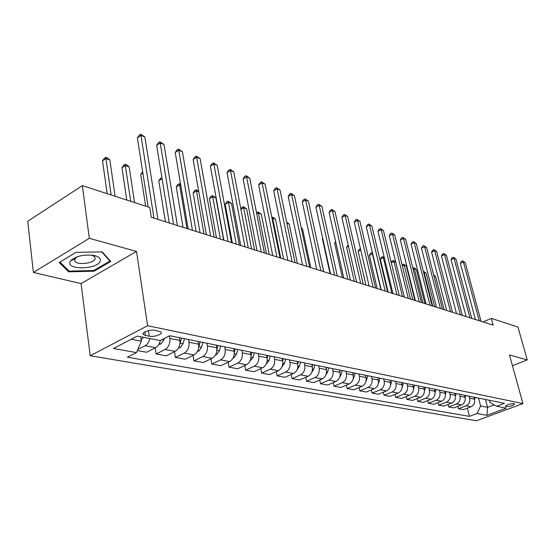 <?xml version="1.0" encoding="UTF-8"?>
<svg xmlns="http://www.w3.org/2000/svg" width="555" height="555" viewBox="0 0 555 555"><rect width="100%" height="100%" fill="white"/><g stroke="black" fill="none" stroke-linecap="round" stroke-linejoin="round"><path stroke-width="0.83" d="M514.103 403.617C509.49 403.797 506.569 404.741 505.362 406.44L505.882 406.676C510.489 406.489 513.403 405.545 514.61 403.846L514.103 403.617M72.108 260.149L71.422 259.948M90.222 355.734L476.502 420.752L522.935 403.575L147.588 325.723L90.222 355.734L81.065 283.598L136.516 251.422L89.327 238.324L33.376 272.456L81.065 283.598M33.376 272.456L27.75 221.244L82.362 185.62L89.327 238.324M82.362 185.62L149.767 207.501L151.3 217.303L493.159 325.133L491.307 318.376L482.961 321.921M145.465 335.449L149.219 336.191C154.207 337.343 163.475 334.013 160.985 331.945L155.324 330.35C150.315 329.15 140.915 332.535 143.481 334.603L145.465 335.449L144.938 331.89M131.23 339.265L141.352 341.2L136.488 352.598L127.393 357.219L469.474 416.375L467.359 408.147M136.488 352.598L113.491 348.484L137.321 336.101L160.173 340.562L169.698 335.719L504.391 403.318L496.586 406.239L506.306 408.133L486.929 415.32L477.036 413.551L469.474 416.375M512.452 365.717L527.25 359.897L517.954 327.027L491.307 318.376M527.25 359.897L509.476 354.964L522.935 403.575M136.516 251.422L147.588 325.723M496.586 406.239L489.954 402.451L489.385 400.287M485.486 399.503L487.554 407.321L494.151 404.845M140.699 336.76L141.352 341.2M169.441 335.851L169.851 338.453C170.239 343.503 168.665 347.187 165.106 349.49L156.128 353.986L155.213 347.916M179.459 337.697L179.903 340.458C180.306 345.46 178.738 349.102 175.193 351.377L166.236 355.817L156.128 353.986M188.554 339.528L188.998 342.269C189.415 347.229 187.854 350.836 184.322 353.091L175.394 357.475L174.492 351.724M198.218 341.485L198.669 344.197C199.092 349.109 197.545 352.682 194.028 354.909L185.127 359.238L175.394 357.475M206.966 343.247L207.424 345.938C207.854 350.809 206.321 354.347 202.811 356.553L193.945 360.833L193.05 355.38M216.27 345.127L216.727 347.791C217.172 352.619 215.645 356.123 212.156 358.301L203.31 362.526L193.945 360.833M224.699 346.833L225.163 349.477C225.614 354.263 224.095 357.732 220.619 359.883L211.802 364.066L210.928 358.891M233.662 348.644L234.127 351.26C234.585 356.005 233.086 359.439 229.617 361.569L220.834 365.703L211.802 364.066M241.786 350.281L242.257 352.876C242.722 357.587 241.224 360.986 237.769 363.095L229.021 367.181L228.154 362.255M250.423 352.03L250.902 354.603C251.373 359.265 249.889 362.637 246.448 364.718L237.727 368.763L229.021 367.181M258.255 353.611L258.734 356.164C259.213 360.785 257.742 364.129 254.315 366.196L245.622 370.192L244.769 365.495M266.594 355.29L267.073 357.822C267.559 362.408 266.095 365.717 262.681 367.757L254.024 371.711L245.622 370.192M274.156 356.816L274.635 359.328C275.127 363.879 273.677 367.16 270.271 369.179L261.641 373.092L260.808 368.617M282.197 358.447L282.682 360.937C283.182 365.44 281.739 368.693 278.353 370.691L269.758 374.563L261.641 373.092M289.495 359.917L289.988 362.387C290.494 366.862 289.058 370.088 285.679 372.065L277.118 375.895L276.293 371.621M297.272 361.485L297.764 363.941C298.271 368.374 296.849 371.566 293.484 373.529L284.951 377.31L277.118 375.895M304.32 362.914L304.813 365.343C305.333 369.741 303.911 372.911 300.567 374.854L292.062 378.6L291.257 374.514M311.834 364.427L312.326 366.841C312.847 371.205 311.438 374.348 308.108 376.262L299.638 379.974L292.062 378.6M318.653 365.807L319.146 368.201C319.673 372.53 318.272 375.645 314.956 377.546L306.52 381.216L305.729 377.31M325.917 367.271L326.416 369.644C326.944 373.938 325.556 377.032 322.247 378.912L313.846 382.548L306.52 381.216M332.507 368.603L333.007 370.962C333.541 375.222 332.161 378.288 328.872 380.154L320.499 383.748L319.722 380.002M339.535 370.025L340.042 372.363C340.576 376.588 339.202 379.627 335.928 381.472L327.589 385.031L320.499 383.748M345.918 371.316L346.424 373.633C346.965 377.83 345.599 380.841 342.338 382.673L334.027 386.197L333.264 382.61M352.723 372.689L353.23 374.993C353.771 379.155 352.418 382.138 349.164 383.949L340.895 387.445L334.027 386.197M358.905 373.938L359.411 376.221C359.959 380.355 358.613 383.318 355.373 385.114L347.132 388.569L346.382 385.128M365.495 375.263L366.002 377.532C366.55 381.632 365.211 384.573 361.992 386.349L353.778 389.776L347.132 388.569M371.482 376.477L371.989 378.725C372.544 382.797 371.212 385.711 368 387.48L359.827 390.873L359.092 387.563M377.865 377.768L378.378 380.002C378.933 384.039 377.615 386.932 374.417 388.68L366.272 392.038L359.827 390.873M383.671 378.94L384.178 381.153C384.74 385.163 383.429 388.035 380.244 389.77L372.127 393.1L371.413 389.915M389.86 380.189L390.373 382.388C390.935 386.37 389.631 389.215 386.46 390.935L378.378 394.23L372.127 393.1M395.486 381.327L395.999 383.512C396.568 387.466 395.271 390.29 392.108 391.99L384.067 395.257L383.366 392.198M401.494 382.534L402.007 384.705C402.576 388.632 401.286 391.435 398.143 393.12L390.13 396.36L384.067 395.257M406.954 383.637L407.467 385.794C408.036 389.693 406.753 392.475 403.624 394.147L395.639 397.359L394.959 394.411M412.781 384.816L413.295 386.96C413.863 390.824 412.594 393.585 409.479 395.243L401.529 398.421L395.639 397.359M418.082 385.885L418.595 388.014C419.171 391.851 417.901 394.598 414.8 396.242L406.884 399.392L406.211 396.548M423.742 387.029L424.256 389.138C424.832 392.954 423.569 395.673 420.482 397.304L412.594 400.426L406.884 399.392M428.883 388.07L429.404 390.165C429.979 393.953 428.731 396.652 425.65 398.268L417.797 401.369L417.138 398.629M434.385 389.18L434.898 391.261C435.474 395.021 434.232 397.699 431.166 399.302L423.347 402.375L417.797 401.369M439.38 390.186L439.9 392.26C440.476 395.992 439.241 398.656 436.188 400.245L428.398 403.291L427.752 400.648M444.721 391.268L445.235 393.322C445.818 397.026 444.59 399.669 441.551 401.251L433.795 404.269L428.398 403.291M449.585 392.246L450.098 394.293C450.681 397.977 449.46 400.599 446.428 402.16L438.707 405.157L438.075 402.604M454.774 393.294L455.287 395.327C455.87 398.983 454.656 401.584 451.645 403.138L443.951 406.107L438.707 405.157M459.498 394.251L460.012 396.263C460.594 399.898 459.387 402.486 456.39 404.026L448.724 406.968L448.107 404.505M464.542 395.271L465.062 397.269C465.645 400.883 464.445 403.45 461.455 404.977L453.823 407.89L448.724 406.968M469.142 396.201L469.655 398.185C470.245 401.771 469.051 404.324 466.075 405.837L458.472 408.737L457.868 406.35M474.053 397.193L474.567 399.163C475.156 402.729 473.97 405.261 471.001 406.76L463.432 409.632L458.472 408.737M478.521 398.095L480.588 405.989L487.554 407.321L486.929 415.32M149.822 338.543C149.066 341.998 147.498 344.398 145.119 345.751L137.82 349.47M160.305 340.493C159.576 343.954 158.008 346.362 155.608 347.714L146.603 352.258L137.349 350.58M477.036 413.551L480.588 405.989M68.681 271.825L94.093 271.201L110.813 261.44L102.224 251.887L75.986 252.345L59.163 262.536L68.681 271.825L68.515 270.507M93.989 270.382L94.093 271.201M153.971 218.15L140.949 135.427L144.862 136.96L157.96 219.405M148.15 206.98L137.362 137.793L140.949 135.427L140.679 134.248L144.862 136.96M137.362 137.793L139.249 135.191L140.679 134.248M141.171 339.951L143.44 337.294M115.093 196.248L109.869 159.979L105.922 158.57L102.515 160.818L107.157 193.667M102.515 160.818L104.395 158.258L105.755 157.356L111.111 194.951M105.755 157.356L107.337 157.918L109.869 159.979M173.59 224.338L160.208 142.982L163.975 144.46L177.42 225.545M169.303 222.985L156.649 145.292L160.208 142.982L159.895 141.803L163.975 144.46M156.649 145.292L158.466 142.725L159.895 141.803M192.453 230.29L178.759 150.266L182.387 151.688L196.144 231.449M188.18 228.938L175.22 152.507L178.759 150.266L178.398 149.087L182.387 151.688M175.22 152.507L176.983 149.982L178.398 149.087M210.616 236.014L196.636 157.28L200.133 158.654L214.168 237.138M206.356 234.668L193.112 159.465L196.636 157.28L196.234 156.101L200.133 158.654M193.112 159.465L194.826 156.975L196.234 156.101M158.876 344.433L161.075 343.85L163.926 339.833L164.294 338.467M134.553 202.561L129.162 166.875L125.361 165.515L121.968 167.714L126.762 200.036M160.18 341.117L160.548 340.368M121.968 167.714L123.793 165.182L125.146 164.308L130.716 201.319M125.146 164.308L126.665 164.849L129.162 166.875M178.516 348.02L180.306 347.548L183.136 343.607L184.447 338.703M142.857 173L140.72 174.353L145.653 206.169M179.862 344.183L181.582 338.12M179.764 337.752L179.577 338.439M140.72 174.353L142.663 171.752M197.4 351.475L198.815 351.107L201.618 347.243L202.901 342.428M162.095 178.717L158.806 180.757L165.432 221.764M198.752 347.035L200.147 341.873M198.392 341.519L198.288 341.908M158.806 180.757L160.52 178.308L161.894 177.482M228.112 241.536L213.876 164.044L217.248 165.369L231.532 242.611M223.859 240.19L210.373 166.174L213.876 164.044L213.432 162.872L217.248 165.369M210.373 166.174L212.031 163.725L213.432 162.872M215.569 354.811L216.644 354.527L219.412 350.746L220.675 346.022M180.784 185.328L179.605 184.912L176.268 186.945L183.039 227.314M216.873 349.747L218.018 345.481M176.268 186.945L177.926 184.524L179.265 183.712L179.605 184.912L186.993 228.563M179.265 183.712L180.59 184.184M100.164 261.252C101.059 258.547 98.977 256.618 93.92 255.446C83.43 254.273 75.633 256.112 70.52 260.982L70.041 261.884C66.371 270.264 97.416 269.487 100.164 261.252M77.298 256.736L74.53 259.317L74.96 261.419C77.901 265.339 93.774 263.341 95.134 258.907L94.739 256.743L91.603 255.099M72.185 260.108L71.477 259.893M101.731 251.894L109.966 261.044L93.774 270.507L69.139 271.118L59.933 262.099L76.035 252.338M109.876 260.399L109.966 261.044M244.97 246.85L230.505 170.565L233.766 171.849L248.272 247.891M240.738 245.518L227.03 172.647L230.505 170.565L230.027 169.4L233.766 171.849M227.03 172.647L228.639 170.232L230.027 169.4M233.065 358.024L233.822 357.829L236.562 354.118L237.804 349.477M198.801 191.773L196.449 190.927L193.126 192.918L200.036 232.677M234.272 352.571L235.237 348.956M193.126 192.918L194.743 190.531L196.068 189.734L196.449 190.927L203.983 233.926M196.068 189.734L198.718 191.281M261.232 251.984L246.566 176.872L249.708 178.106L264.416 252.983M257.021 250.652L243.111 178.897L246.566 176.872L246.052 175.706L249.708 178.106M243.111 178.897L244.679 176.518L246.052 175.706M249.93 361.132L253.094 357.371L254.315 352.813M223.603 240.114L215.909 197.885L212.725 196.748L209.422 198.683L216.457 237.859M251.013 355.415L251.845 352.314M209.422 198.683L210.99 196.338L212.308 195.561L212.725 196.748L220.384 239.094M212.308 195.561L215.909 197.885M276.931 256.93L262.078 182.956L265.124 184.149L280.004 257.902M272.734 255.605L258.651 184.94L262.078 182.956L261.544 181.797L265.124 184.149M258.651 184.94L260.17 182.588L261.544 181.797M266.185 364.129L269.05 360.507L270.25 356.033M239.351 245.081L231.539 203.477L228.459 202.374L225.177 204.268L232.323 242.861M267.142 358.239L267.864 355.547M225.177 204.268L226.697 201.951L228.008 201.188L228.459 202.374L236.243 244.096M228.008 201.188L231.539 203.477M292.09 261.717L277.077 188.846L280.018 189.997L295.059 262.654M287.913 260.399L273.671 190.781L277.077 188.846L276.508 187.687L280.018 189.997M273.671 190.781L275.148 188.464L276.508 187.687M281.885 367.001L284.458 363.539L285.631 359.134M282.703 361.021L283.327 358.669M254.578 249.882L246.663 208.881L243.68 207.813L251.568 248.931M240.849 208.999L241.904 207.376L243.201 206.64L246.663 208.881M243.201 206.64L243.68 207.813L240.925 209.381M306.742 266.338L291.583 194.534L294.427 195.651L309.614 267.239M302.586 265.026L288.205 196.428L291.583 194.534L290.993 193.383L294.427 195.651M288.205 196.428L289.641 194.139L290.993 193.383M297.071 369.713L299.339 366.466L300.491 362.137M297.723 363.74L298.271 361.687M269.307 254.53L261.301 214.112L258.415 213.078L266.4 253.614M256.521 212.78L257.909 211.913L261.301 214.112M257.909 211.913L258.415 213.078L256.764 214.001M320.901 270.805L305.625 200.043L308.379 201.125L323.683 271.679M316.766 269.501L302.267 201.895L305.625 200.043L305.007 198.898L308.379 201.125M302.267 201.895L303.668 199.64L305.007 198.898M311.757 372.308L313.728 369.297L314.858 365.037M312.236 366.383L312.708 364.607M283.57 259.025L275.481 219.183L272.678 218.177L280.754 258.137M271.797 217.213L273.275 217.421L275.481 219.183M272.151 217.019L272.678 218.177L272.061 218.524M334.609 275.127L319.215 205.378L321.886 206.425L337.294 275.974M330.496 273.83L315.885 207.188L319.215 205.378L318.577 204.24L321.886 206.425M315.885 207.188L317.245 204.962L318.577 204.24M325.958 374.785L327.644 372.03L328.754 367.847M326.271 368.95L326.673 367.424M297.383 263.382L289.217 224.095L286.907 223.27M286.692 222.229L289.217 224.095M347.867 279.311L332.389 210.546L334.97 211.559L350.469 280.129M343.781 278.02L329.08 212.315L332.389 210.546L331.724 209.415L334.97 211.559M329.08 212.315L330.405 210.123L331.724 209.415M339.695 377.157L341.11 374.68L342.206 370.56M339.84 371.455L340.187 370.157M310.772 267.607L302.537 228.854L301.386 228.438M301.254 227.834L302.537 228.854M360.715 283.362L345.148 215.555L347.659 216.54L363.234 284.153M356.65 282.079L341.866 217.282L345.148 215.555L344.475 214.424L347.659 216.54M341.866 217.282L343.163 215.118L344.475 214.424M353.001 379.426L355.228 373.189M352.987 373.883L353.271 372.8M323.752 271.7L315.386 233.447M373.161 287.282L357.524 220.411L359.959 221.362L375.603 288.059M369.117 286.012L354.27 222.104L357.524 220.411L356.83 219.287L359.959 221.362M354.27 222.104L355.533 219.967L356.83 219.287M365.877 381.597L367.84 375.742M322.753 238.511L322.386 238.699L330.052 273.684M365.71 376.241L365.946 375.36M322.386 238.699L322.684 238.199M385.225 291.091L369.533 225.122L371.892 226.045L387.598 291.84M381.209 289.821L366.3 226.787L369.533 225.122L368.825 224.005L371.892 226.045M366.3 226.787L367.528 224.671L368.825 224.005M378.344 383.665L380.064 378.212M335.817 242.445L334.651 243.041L342.359 277.569M378.045 378.545L378.226 377.837M334.651 243.041L335.595 241.446M396.929 294.781L381.188 229.694L383.477 230.596L399.225 295.51M392.94 293.526L377.983 231.324L381.188 229.694L380.459 228.591L383.477 230.596M377.983 231.324L379.183 229.236L380.459 228.591M390.429 385.642L391.92 380.605M348.484 246.288L346.563 247.259L354.312 281.336M389.998 380.779L390.137 380.244M346.563 247.259L348.186 244.991M408.286 298.361L392.503 234.134L394.73 235.008L410.513 299.069M404.317 297.112L389.319 235.729L392.503 234.134L391.768 233.038L394.73 235.008M389.319 235.729L390.491 233.676L391.768 233.038M402.132 387.522L403.416 382.922M360.764 250.048L358.135 251.359L365.918 284.999M401.591 382.957L401.695 382.575M358.135 251.359L359.314 249.327L360.459 248.751M419.309 301.837L403.499 238.449L405.663 239.295L421.474 302.524M415.369 300.595L400.342 240.017L403.499 238.449L402.75 237.353L405.663 239.295M400.342 240.017L401.487 237.984L402.75 237.353M413.468 389.312L414.578 385.177M372.724 253.94L369.387 255.349L377.192 288.558M369.387 255.349L370.539 253.337L371.753 252.733L372.426 253.836L380.917 289.731M371.753 252.733L372.502 252.997M430.014 305.215L414.183 242.639L416.285 243.465L432.116 305.881M426.094 303.98L411.047 244.179L414.183 242.639L413.419 241.557L416.285 243.465M411.047 244.179L412.164 242.167L413.419 241.557M424.457 391.011L425.421 387.369M384.428 258.124L383.345 257.742L380.328 259.22L388.16 292.013M380.328 259.22L381.452 257.236L382.659 256.639L383.345 257.742L391.858 293.179M382.659 256.639L384.289 257.555M440.413 308.497L424.568 246.718L426.615 247.516L442.46 309.142M436.521 307.269L421.46 248.224L424.568 246.718L423.798 245.636L426.615 247.516M421.46 248.224L422.556 246.24L423.798 245.636M435.099 392.711L435.946 389.492M395.784 262.189L393.967 261.537L402.493 296.536M391.226 262.529L392.066 261.03L393.266 260.448L395.75 262.043M393.266 260.448L393.967 261.537L391.296 262.827M450.521 311.688L434.676 250.68L436.66 251.464L452.512 312.312M446.657 310.467L431.589 252.164L434.676 250.68L433.885 249.604L436.66 251.464M431.589 252.164L432.657 250.201L433.885 249.604M445.422 394.438L446.178 391.559M414.883 300.442L406.336 265.956L404.304 265.234L412.844 299.804M402.16 265.151L403.589 264.145L406.336 265.956M403.589 264.145L404.304 265.234L402.403 266.143M460.352 314.789L444.5 254.537L446.435 255.3L462.287 315.4M456.515 313.575L441.44 255.994L444.5 254.537L443.709 253.469L446.435 255.3M441.44 255.994L442.488 254.051L443.709 253.469M455.447 396.166L456.127 393.571M424.901 303.606L416.34 269.536L414.363 268.828L422.917 302.981M412.864 268.12L414.432 268.037L416.34 269.536M413.642 267.753L414.363 268.828L413.184 269.383M469.918 317.8L454.073 258.29L455.953 259.032L471.799 318.397M466.103 316.6L451.035 259.719L454.073 258.29L453.269 257.236L455.953 259.032M451.035 259.719L452.054 257.804L453.269 257.236M465.187 397.873L465.805 395.528M434.655 306.679L426.087 273.018L424.159 272.332L432.72 306.069M423.34 271.298L426.087 273.018M423.423 271.263L424.159 272.332L423.666 272.56M479.222 320.741L463.383 261.946L465.222 262.668L481.053 321.317M475.434 319.541L460.373 263.348L463.383 261.946L462.579 260.892L465.222 262.668M460.373 263.348L461.371 261.454L462.579 260.892M474.657 399.558L475.219 397.429M444.153 309.676L435.578 276.411L433.885 275.807M433.663 274.926L435.578 276.411M179.903 340.458L169.851 338.453M198.669 344.197L188.998 342.269M216.727 347.791L207.424 345.938M234.127 351.26L225.163 349.477M250.902 354.603L242.257 352.876M267.073 357.822L258.734 356.164M282.682 360.937L274.635 359.328M297.764 363.941L289.988 362.387M312.326 366.841L304.813 365.343M326.416 369.644L319.146 368.201M340.042 372.363L333.007 370.962M353.23 374.993L346.424 373.633M366.002 377.532L359.411 376.221M378.378 380.002L371.989 378.725M390.373 382.388L384.178 381.153M402.007 384.705L395.999 383.512M413.295 386.96L407.467 385.794M424.256 389.138L418.595 388.014M434.898 391.261L429.404 390.165M445.235 393.322L439.9 392.26M455.287 395.327L450.098 394.293M465.062 397.269L460.012 396.263M474.567 399.163L469.655 398.185M155.608 347.714L145.119 345.751M175.193 351.377L165.106 349.49M194.028 354.909L184.322 353.091M212.156 358.301L202.811 356.553M229.617 361.569L220.619 359.883M246.448 364.718L237.769 363.095M262.681 367.757L254.315 366.196M278.353 370.691L270.271 369.179M293.484 373.529L285.679 372.065M308.108 376.262L300.567 374.854M322.247 378.912L314.956 377.546M335.928 381.472L328.872 380.154M349.164 383.949L342.338 382.673M361.992 386.349L355.373 385.114M374.417 388.68L368 387.48M386.46 390.935L380.244 389.77M398.143 393.12L392.108 391.99M409.479 395.243L403.624 394.147M420.482 397.304L414.8 396.242M431.166 399.302L425.65 398.268M441.551 401.251L436.188 400.245M451.645 403.138L446.428 402.16M461.455 404.977L456.39 404.026M471.001 406.76L466.075 405.837M148.4 330.662L149.219 336.191M159.327 343.573L160.957 343.885M162.254 339.5L163.926 339.833M178.876 347.326L180.195 347.576M180.264 343.046L183.136 343.607M197.677 350.933L198.711 351.135M198.85 346.702L201.618 347.243M215.77 354.409L216.533 354.555M216.852 350.24L219.412 350.746M233.204 357.76L233.71 357.857M234.266 353.667L236.562 354.118M251.04 356.962L253.094 357.371M267.226 360.146L269.05 360.507M282.842 363.22L284.458 363.539M297.924 366.189L299.339 366.466M312.493 369.054L313.728 369.297M326.583 371.822L327.644 372.03M340.215 374.507L341.11 374.68M353.41 377.102L354.146 377.247M366.182 379.613L366.779 379.731M378.565 382.048L379.023 382.138M143.287 333.284L143.481 334.603M74.863 258.699L70.52 260.982M92.581 255.217L93.92 255.446M74.661 259.025L74.96 261.419"/></g></svg>
